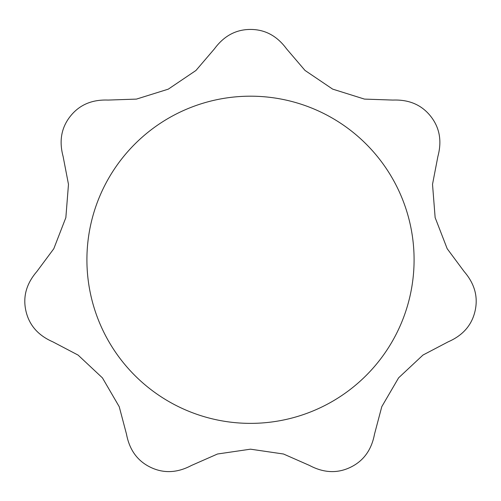 <?xml version="1.0" encoding="UTF-8"?>
<svg xmlns="http://www.w3.org/2000/svg" width="501" height="501" viewBox="0 0 501 501"><rect width="100%" height="100%" fill="white"/><g stroke="black" fill="none" stroke-linecap="round" stroke-linejoin="round"><path stroke-width="0.75" d="M250.5 449.178L283.516 454.012L309.555 465.467C323.727 472.982 337.361 473.595 350.437 467.301C363.513 461.001 371.529 449.961 374.498 434.192L381.793 406.649L398.608 377.835L422.963 355.059L448.138 341.851C462.849 335.451 471.823 325.18 475.061 311.033C478.286 296.88 474.654 283.729 464.177 271.58L447.193 248.715L435.137 217.584L432.52 184.318L437.893 156.431C442.064 140.938 439.627 127.517 430.584 116.163C421.529 104.822 408.985 99.461 392.953 100.075L364.477 99.098L332.645 89.115L305.015 70.441L286.541 48.829C277.022 35.909 265.01 29.446 250.5 29.44C235.99 29.446 223.978 35.909 214.459 48.829L195.941 70.484L168.286 89.153L136.454 99.104L108.047 100.075C92.015 99.461 79.471 104.822 70.416 116.163C61.372 127.517 58.936 140.938 63.107 156.431L68.48 184.355L65.85 217.628L53.789 248.74L36.823 271.58C26.346 283.729 22.714 296.88 25.939 311.033C29.177 325.18 38.151 335.451 52.862 341.851L78.1 355.096L102.448 377.898L119.232 406.712L126.502 434.192C129.471 449.961 137.487 461.001 150.563 467.301C163.639 473.595 177.273 472.982 191.445 465.467L217.503 454.006L250.5 449.178M414.089 259.775A163.589 163.589 0 0 0 250.5 96.186A163.589 163.589 0 0 0 86.911 259.775A163.589 163.589 0 0 0 250.5 423.37A163.589 163.589 0 0 0 414.089 259.775"/></g></svg>
